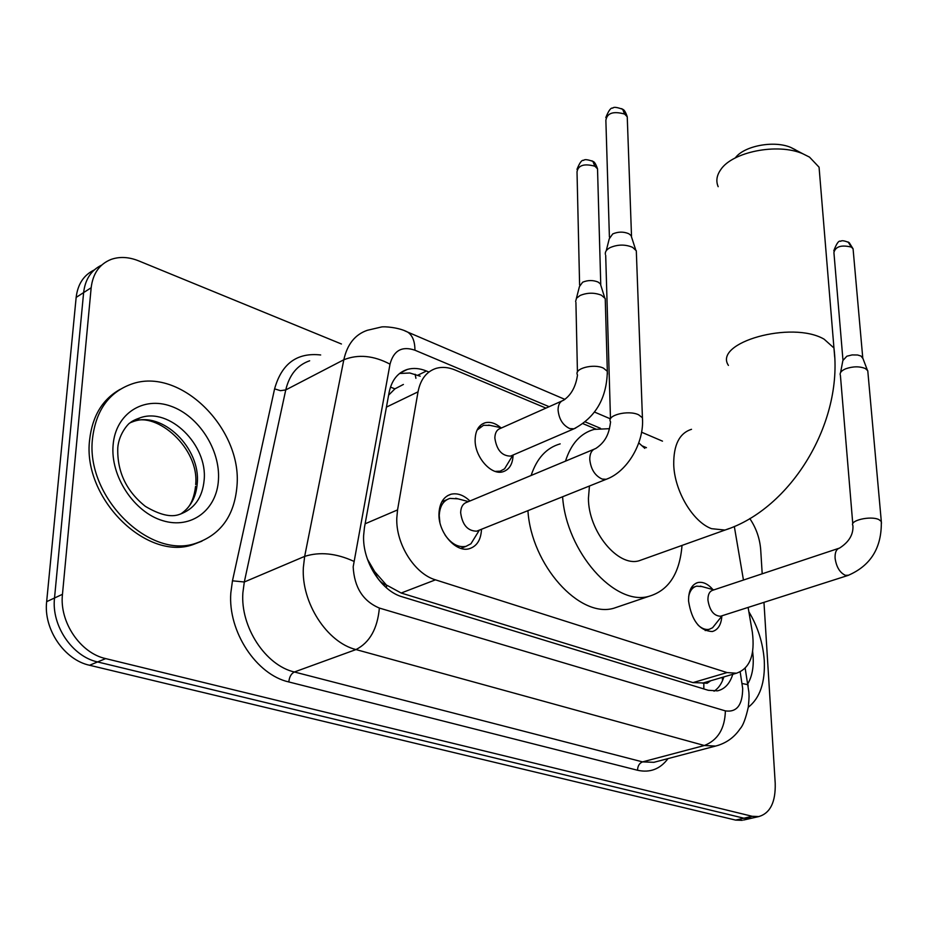 <?xml version="1.0" encoding="UTF-8"?>
<svg xmlns="http://www.w3.org/2000/svg" width="928" height="928" viewBox="0 0 928 928"><rect width="100%" height="100%" fill="white"/><g stroke="black" fill="none" stroke-linecap="round" stroke-linejoin="round"><path stroke-width="1.39" d="M513.091 455.01C512.755 464.07 509.368 469.649 502.953 471.76C491.144 475.681 474.568 456.75 475.136 439.71C475.438 430.546 478.778 424.908 485.147 422.774C490.262 421.532 495.494 423.18 500.865 427.704M721.856 616.134C721.195 624.776 718.017 629.903 712.321 631.527C699.584 630.878 691.662 620.728 688.564 601.066C688.46 590.684 691.604 584.501 697.995 582.517C703.03 581.589 708.018 583.956 712.936 589.593M481.493 529.262C480.982 539.818 476.911 546.302 469.266 548.715C455.973 552.856 438.202 532.614 438.956 513.868C439.443 503.22 443.456 496.677 451.02 494.23C457.388 492.826 463.698 495.076 469.928 500.992M545.942 408.111L455.08 369.982C448.41 367.221 442.134 366.676 436.23 368.335C426.567 371.444 420.5 379.285 418.029 391.836L397.555 509.913L396.79 518.114C395.78 543.994 414.63 573.852 435.476 579.838L727.065 672.58L736.461 673.218C749.917 668.508 755.206 654.82 752.341 632.154L748.119 607.422M367.407 559.132L374.68 571.625C376.988 578.643 380.967 583.178 386.593 585.243L386.489 587.865M386.593 585.243L374.68 571.625M705.025 682.428L703.343 682.962L707.124 683.275L710.651 680.781M403.39 384.459L394.922 388.855L388.623 395.131M387.289 585.452L401.186 593.027L692.984 682.614L703.343 682.962M595.73 429.003L583.016 423.678M743.456 580.046L734.315 526.454M743.572 820.039L750.52 818.45L743.896 818.206L97.579 661.942C72.291 656.537 51.272 625.588 54.52 598.003L83.624 292.587C85.214 279.27 91.234 270.106 101.709 265.095C91.234 270.106 85.214 279.27 83.624 292.587L54.52 598.003C51.272 625.588 72.291 656.537 97.579 661.942L743.896 818.206L751.842 818.16M742.249 820.34L735.626 820.097L89.564 665.26C64.322 659.912 43.372 629.126 46.655 601.657L76.154 297.401C77.755 284.142 83.775 275.001 94.227 269.978M428.782 371.989L426.416 371.003C419.653 368.254 413.273 367.732 407.276 369.448C397.683 372.592 391.604 380.318 389.076 392.625L364.449 527.487L363.614 535.676C362.419 561.475 381.246 591.055 402.276 596.832L708.273 690.293L717.495 690.85C724.78 689.121 729.872 683.6 732.784 674.296M763.964 602.342L775.216 783.36C775.704 802.117 770.24 813.183 758.837 816.559L752.237 816.304L105.676 658.602C80.353 653.126 59.253 622.004 62.466 594.303L91.164 287.738C92.881 273.505 99.516 264.074 111.058 259.434C119.584 256.43 128.772 256.905 138.62 260.849L341.434 343.998M749.789 518.543C756.181 528.032 759.823 538.437 760.705 549.77L762.201 573.806M723.875 676.906C721.845 683.495 718.574 688.263 714.05 691.198M399.574 373.485L409.782 372.998L420.198 376.2M236.988 485.901C234.494 515.632 220.771 534.76 195.808 543.309C149.28 559.793 85.051 496.364 92.568 438.074C96.036 410.338 108.912 392.382 131.208 384.204C179.754 366.2 242.312 428.55 236.988 485.901M201.956 541.152L192.78 544.69C146.264 561.185 82.093 497.895 89.645 439.686C92.371 415.941 102.579 399.144 120.246 389.308M748.861 611.761C757.863 626.771 763.002 643.034 764.278 660.539C765.252 682.532 759.928 698.1 748.293 707.264M819.923 177.584L819.064 167.191L809.518 157.122L802.639 153.677C777.525 142.773 732.238 151.856 720.696 169.72C716.66 175.496 715.813 181.146 718.179 186.679M589.442 486.005L588.433 498.301C588.317 531.268 617.886 567.228 639.044 560.779L643.336 559.248M682.022 545.42C679.702 573.562 668.659 590.533 648.892 596.333C614.858 606.402 566.393 551.974 562.588 496.77M620.728 605.891L613.768 608.258C579.478 618.431 531.303 565.094 527.928 510.655M565.5 461.135C571.01 443.781 580.568 433.202 594.164 429.386L609.51 428.69M638.777 442.9L644.809 448.352M531.129 475.472C536.813 458.293 546.488 447.76 560.176 443.874M735.266 157.957C743.815 145.928 773.906 140.128 790.784 147.436L795.493 149.802M458.003 498.846L449.894 498.406C443.224 500.563 439.675 506.328 439.246 515.713L439.884 522.325M445.104 535.085C451.402 543.959 458.351 547.717 465.949 546.372L470.948 543.762L475.704 536.071M593.908 449.291L467.016 502.21C462.991 503.498 460.868 506.978 460.648 512.662C462.318 524.9 467.677 531.071 476.725 531.176L478.512 530.456M605.346 254.318C604.952 251.755 606.564 249.504 610.195 247.567C617.862 244.366 625.321 244.284 632.56 247.324L636.306 250.769L636.434 254.214M606.251 250.699L609.232 238.844L612.735 233.926C618.245 231.594 623.604 231.536 628.801 233.74L631.052 235.515L631.817 237.881M698.123 625.159C701.916 628.627 705.616 630.008 709.236 629.312L712.576 627.746L715.674 623.871M838.703 548.355L712.89 590.208C709.502 591.264 707.855 594.558 707.936 600.08C709.607 610.508 713.806 615.902 720.534 616.25L721.404 615.972M840.165 374.715C839.852 372.488 841.696 370.516 845.698 368.787C853.041 366.282 859.595 366.2 865.36 368.555L867.773 370.736L867.958 372.801M840.594 372.499L842.868 360.528L846.858 356.213L852.09 354.925L857.576 354.995L860.987 356.039L862.959 358.544M701.997 586.577L696.626 586.16C692.508 587.262 689.852 590.707 688.669 596.518M495.181 471.389L500.169 471.169L504.577 468.814L508.764 461.924M561.742 401.07L500.459 428.411C496.863 429.606 494.995 432.808 494.844 437.993C496.619 449.941 501.851 455.984 510.551 456.112L512.256 455.37M575.615 301.484L576.462 298.259L580.104 295.475C587.331 292.54 594.454 292.459 601.46 295.232L605.23 298.561L605.323 301.6M576.416 298.329L579.432 286.578L582.668 282.193C587.876 280.07 592.992 280.012 598.026 282.031L600.346 283.806L601.008 285.917M490.146 425.384L483.5 425.302L477.038 430.128M365.122 523.786L397.555 509.913M415.152 374.251L415.906 378.311M394.922 388.855L390.479 387.115M703.842 683.124L703.818 688.936M401.186 593.027L435.476 579.838M386.431 407.114L418.029 391.836M692.984 682.614L727.065 672.58M735.626 820.097L752.237 816.304M89.564 665.26L105.676 658.602M46.655 601.657L62.466 594.303M76.154 297.401L91.164 287.738M549.121 406.696L414.932 350.204C401.963 345.831 393.658 350.482 390.015 364.159L353.174 566.857C354.31 587.424 363.034 601.158 379.366 608.06L725.383 710.883C736.786 712.53 742.551 705.048 742.678 688.437L740.184 671.953M718.98 745.114L715.592 746.066L704.364 745.509L355.992 649.565C327.05 642.524 301.217 602.643 303.352 567.53L304.662 556.382L244.308 581.995L242.869 592.841C240.329 627.015 265.594 665.457 294.373 671.988L642.559 761.888L653.88 762.317L656.688 761.575M668.021 758.594C660.156 769.126 649.983 773.012 637.524 770.252L288.817 681.952C289.327 676.953 291.183 673.624 294.373 671.988L355.992 649.565C369.692 642.559 377.476 628.72 379.366 608.06M748.177 686.117L747.945 684.702L742.122 683.507M288.817 681.952C256.383 674.772 227.824 631.469 230.817 593.004L232.464 580.812L274.595 388.855C281.671 363.625 297.03 352.338 320.67 354.972M353.754 561.278C336.087 553.227 319.719 551.603 304.662 556.382L343.824 359.762L285.754 389.922L244.308 581.995L232.464 580.812M390.015 364.159C373.613 355.517 358.208 354.044 343.824 359.762C347.258 344.276 355.111 334.451 367.372 330.287L381.385 327.004C383.89 326.32 398.866 327.294 407.694 332.108L404.852 330.867M309.662 360.783C297.354 365.052 289.385 374.761 285.754 389.922L280.453 390.676L274.595 388.855M725.383 710.883C724.884 728.608 717.878 740.15 704.364 745.509L642.559 761.888C639.38 763.152 637.698 765.936 637.524 770.252M646.456 447.679L642.211 445.892M600.486 428.318L585.278 421.915M414.932 350.204C414.92 341.388 412.508 335.356 407.694 332.108L564.932 399.4M417.82 375.225L426.416 371.003M204.16 479.95C202.501 497.779 194.23 509.286 179.348 514.448C171.019 517.557 159.697 514.866 145.383 506.375C126.254 491.121 117.056 471.633 117.775 447.911C118.9 432.378 130.361 421.88 129.746 423.145C131.532 421.382 134.989 419.607 140.116 417.82C169.418 407.032 207.686 444.953 204.16 479.95M218.451 479.764C216.908 509.797 191.377 529.563 162.736 520.666C134.05 512.244 110.177 476.076 113.123 444.883C115.652 413.54 143.376 396.059 171.03 406.232C198.731 415.964 220.4 449.848 218.451 479.764M130.326 422.681L133.33 421.544C162.62 410.721 200.819 448.468 197.246 483.349C196.133 497.083 190.611 507.314 180.67 514.031M752.654 651.642L753.153 656.862C753.722 667.719 751.935 676.698 747.794 683.808M691.511 429.316C679.447 433.109 673.519 444.872 673.728 464.603C674.436 490.97 692.88 521.988 711.579 528.682L725 530.062L729.373 528.461M728.422 365.4C713.006 342.652 791.77 320.241 824.122 339.184L833.947 347.988L834.69 357.118M609.406 237.081L605.868 120.35C607.051 113.03 613.292 110.931 624.614 114.051L627.247 116.789L627.34 119.503M621.621 108.646L622.688 109.307L624.614 114.051M642.547 420.755L642.431 417.751L638.557 414.758C628.128 409.712 606.03 415.396 610.578 421.869C609.418 430.035 607.736 440.661 595.73 448.526C591.797 449.755 589.814 453.363 589.756 459.325C590.8 469.174 594.941 475.762 602.168 479.068L606.228 479.289L608.049 478.535M842.914 359.507L833.912 252.474C835.56 246.477 841.371 244.69 851.347 247.092L853.076 248.832L853.215 250.467M848.111 241.953L851.347 247.092M881.461 523.241L881.31 521.455L878.839 519.564C870.58 515.516 849.166 520.527 852.925 525.561C853.482 534.505 849.027 541.998 839.585 548.065C836.325 549.063 834.829 552.462 835.096 558.238C836.395 567.031 839.828 572.727 845.42 575.337L848.76 575.198M579.606 285.024L577.019 171.831C578.19 165.23 584.141 163.351 594.871 166.205L597.528 168.85L597.586 171.251M591.878 160.788L592.864 161.368L594.871 166.205M607.422 374.158L607.33 371.304L603.502 368.172C593.711 363.266 573.469 368.625 577.506 374.97C575.801 386.721 571.138 395.154 563.493 400.281C559.944 401.453 558.134 404.689 558.064 410.002C558.981 419.131 562.867 425.314 569.734 428.574L573.933 428.817L575.696 428.04M485.147 422.774L481.922 424.235M697.995 582.517L696.209 583.12M451.02 494.23L447.412 495.761M722.529 680.595L722.332 677.359M702.508 683.159L736.461 673.218M657.07 761.482L715.592 746.066C726.009 743.351 734.222 737.528 740.242 728.596C743.108 725.522 745.799 718.318 748.328 706.997C749.372 695.629 749.024 695.64 748.861 692.068L745.184 668.299M758.837 816.559L750.52 818.45M662.488 441.148L641.584 432.204M610.462 418.876L594.57 412.078M400.293 372.928L407.276 369.448M195.808 543.309L192.78 544.69M140.116 417.82L133.33 421.544C156.229 411.336 199.508 447.922 195.68 484.567M186.876 508.88C191.412 504.066 194.312 496.55 195.576 486.318M639.044 560.779L725 530.062C791.016 508.834 843.343 422.808 833.947 347.988L819.064 167.191M648.892 596.333L613.768 608.258M790.784 147.436L802.639 153.677M605.81 117.554C608.617 110.56 610.949 107.428 612.782 108.147C613.559 106.778 616.865 107.172 622.688 109.307C624.184 109.69 625.704 112.172 627.247 116.789L631.516 236.269M465.949 546.372L460.868 548.378M479.382 530.108L470.948 543.762M476.725 531.176L606.228 479.289C627.444 471.726 644.45 442.575 642.431 417.751L636.306 250.769M446.728 499.74L441.809 501.828M468.466 501.596L455.694 498.243M610.485 418.83L605.694 255.362M631.052 235.515L635.668 249.76M833.773 250.792C836.627 243.31 838.935 240.166 840.71 241.338C841.534 240.224 844.364 240.654 849.201 242.626L853.076 248.832L862.738 357.64M709.236 629.312L705.222 630.588M722.181 615.716L712.576 627.746M720.534 616.25L847.902 575.476C870.708 565.778 881.844 547.775 881.31 521.455L867.773 370.736M695.06 586.693L691.14 588.016M713.922 589.872L700.396 586.136M852.774 523.763L840.408 375.376M862.437 357.164L867.355 370.098M576.972 169.372C579.652 162.678 581.891 159.686 583.677 160.382C584.466 159.164 587.528 159.488 592.864 161.368C594.361 161.623 595.915 164.117 597.528 168.85L600.752 284.455M500.169 471.169L498.116 472.05M512.917 455.091L504.577 468.814M510.551 456.112L573.933 428.817C595.625 417.345 606.761 398.17 607.33 371.304L605.23 298.561M480.484 426.66L478.523 427.553M501.654 427.878L488.662 425.07M577.436 372.07L575.917 302.4M600.346 283.806L604.685 297.668"/></g></svg>
